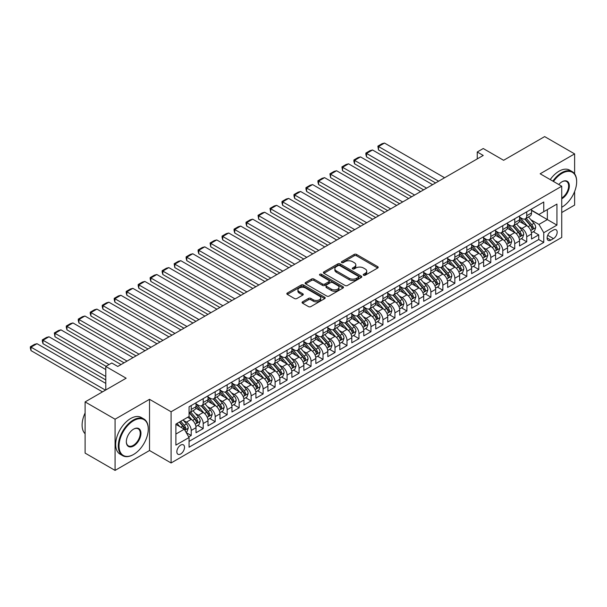 <?xml version="1.0" encoding="UTF-8"?>
<svg xmlns="http://www.w3.org/2000/svg" width="607" height="607" viewBox="0 0 607 607"><rect width="100%" height="100%" fill="white"/><g stroke="black" fill="none" stroke-linecap="round" stroke-linejoin="round"><path stroke-width="0.91" d="M363.57 275.221A1.161 0.675 0 0 0 365.217 275.221L377.713 268.006A1.662 0.964 0 0 0 378.199 267.33A1.662 0.964 0 0 0 377.713 266.648L356.537 254.424A1.662 0.964 0 0 0 354.185 254.424L341.688 261.64A1.161 0.675 0 0 0 341.346 262.118A1.161 0.675 0 0 0 341.688 262.596A1.161 0.675 0 0 0 343.334 262.596L344.958 261.663A5.326 3.073 0 0 1 352.485 261.663L354.245 262.679A5.326 3.073 0 0 1 355.808 264.849A5.326 3.073 0 0 1 354.245 267.027L352.629 267.96A1.161 0.675 0 0 0 352.288 268.431A1.161 0.675 0 0 0 352.629 268.909A1.161 0.675 0 0 0 354.276 268.909L355.892 267.975A5.326 3.073 0 0 1 363.418 267.975L365.186 268.992A5.326 3.073 0 0 1 366.742 271.17A5.326 3.073 0 0 1 365.186 273.34L363.57 274.273A1.161 0.675 0 0 0 363.229 274.751A1.161 0.675 0 0 0 363.57 275.221L363.57 274.273M180.674 453.975A5.425 3.134 120 0 0 184.217 449.195A5.425 3.134 120 0 0 183.39 444.848A5.425 3.134 120 0 0 180.674 445.121A5.425 3.134 120 0 0 177.13 449.893A5.425 3.134 120 0 0 177.965 454.241A5.425 3.134 120 0 0 180.674 453.975M302.552 301.823A1.662 0.964 0 0 0 302.066 302.506A1.662 0.964 0 0 0 302.552 303.181L308.493 306.611A1.662 0.964 0 0 0 310.845 306.611L324.722 298.598A1.662 0.964 0 0 0 325.208 297.923A1.662 0.964 0 0 0 324.722 297.24L303.553 285.017A1.662 0.964 0 0 0 301.201 285.017L287.323 293.029A1.662 0.964 0 0 0 286.83 293.712A1.662 0.964 0 0 0 287.323 294.387L294.494 298.53A1.662 0.964 0 0 0 296.846 298.53L302.787 295.101A1.662 0.964 0 0 0 303.272 294.425A1.662 0.964 0 0 0 302.787 293.742L299.228 291.694A4.446 2.572 0 0 1 297.923 289.873A4.446 2.572 0 0 1 300.67 287.498A4.446 2.572 0 0 1 305.526 288.059L319.464 296.102A4.446 2.572 0 0 1 320.762 297.923A4.446 2.572 0 0 1 318.015 300.298A4.446 2.572 0 0 1 313.166 299.737L310.845 298.401A1.662 0.964 0 0 0 308.493 298.401L302.552 301.823L302.552 303.181M574.617 173.83L574.617 153.89L544.654 136.598L503.613 160.294L483.24 148.533L477.254 151.993L483.24 155.445L117.766 366.453L111.771 362.994L105.785 366.453L105.785 389.975M115.072 419.209L115.072 470.402L149.519 450.515L149.519 399.315L115.072 419.209L85.109 401.91L126.15 378.214L105.785 366.453M149.519 399.315L171.091 411.774L561.733 186.235L561.733 237.428L171.091 462.966L171.091 411.774M574.617 153.89L540.162 173.784L561.733 186.235M345.072 285.495A1.662 0.964 0 0 0 347.424 285.495L361.302 277.482A1.662 0.964 0 0 0 361.795 276.8A1.662 0.964 0 0 0 361.302 276.124L340.132 263.901A1.662 0.964 0 0 0 337.78 263.901L323.903 271.913A1.662 0.964 0 0 0 323.417 272.596A1.662 0.964 0 0 0 323.903 273.271L345.072 285.495M320.306 275.479A1.161 0.675 0 0 1 321.49 275.639L321.49 274.258L343.016 286.686A1.662 0.964 0 0 1 343.501 287.361A1.662 0.964 0 0 1 343.016 288.044L329.138 296.057A1.662 0.964 0 0 1 326.786 296.057L305.609 283.833L311.55 280.426L311.55 279.045L305.609 282.475A1.662 0.964 0 0 0 305.124 283.15A1.662 0.964 0 0 0 305.609 283.833L305.609 282.475M311.55 280.426A1.662 0.964 0 0 1 313.902 280.426L313.902 279.045A1.662 0.964 0 0 0 311.55 279.045M313.902 279.045L322.492 284A1.662 0.964 0 0 0 324.844 284L328.782 281.724A1.662 0.964 0 0 0 329.267 281.049A1.662 0.964 0 0 0 328.782 280.366L319.843 275.206A1.161 0.675 0 0 1 319.502 274.728A1.161 0.675 0 0 1 320.223 274.114A1.161 0.675 0 0 1 321.49 274.258M115.072 470.402L85.109 453.11L85.109 401.91M561.733 212.526L574.617 205.09L574.617 191.546M188.731 436.934L191.22 435.5L186.25 432.632M183.42 420.408L186.425 422.146A6.776 3.915 60 0 1 191.22 430.446L196.015 427.685L196.015 432.73L203.201 428.58L197.753 425.431M195.401 413.496L198.413 415.234A6.776 3.915 60 0 1 203.201 423.534L207.996 420.765L207.996 425.818L215.189 421.668L209.734 418.519M207.382 406.576L210.394 408.314A6.776 3.915 60 0 1 215.189 416.614L219.977 413.845L219.977 418.898L227.17 414.748L221.714 411.599M219.37 399.656L222.374 401.394A6.776 3.915 60 0 1 227.17 409.695L231.965 406.925L231.965 411.978L239.15 407.828L233.703 404.679M231.35 392.737L234.355 394.474A6.776 3.915 60 0 1 239.15 402.775L243.946 400.013L243.946 405.059L251.131 400.908L245.683 397.76M243.331 385.817L246.343 387.554A6.776 3.915 60 0 1 251.131 395.863L255.926 393.093L255.926 398.139L263.119 393.989L257.664 390.84M255.319 378.905L258.324 380.642A6.776 3.915 60 0 1 263.119 388.943L267.907 386.173L267.907 391.227L275.1 387.076L269.645 383.928M267.3 371.985L270.305 373.722A6.776 3.915 60 0 1 275.1 382.023L279.895 379.254L279.895 384.307L287.081 380.157L281.633 377.008M279.281 365.065L282.293 366.803A6.776 3.915 60 0 1 287.081 375.103L291.876 372.334L291.876 377.387L299.069 373.237L293.613 370.088M291.261 358.145L294.274 359.883A6.776 3.915 60 0 1 299.069 368.183L303.857 365.422L303.857 370.467L311.05 366.317L305.594 363.168M303.25 351.225L306.254 352.963A6.776 3.915 60 0 1 311.05 361.271L315.845 358.502L315.845 363.547L323.03 359.397L317.582 356.248M315.23 344.313L318.243 346.051A6.776 3.915 60 0 1 323.03 354.351L327.826 351.582L327.826 356.635L335.018 352.485L329.563 349.336M327.211 337.393L330.223 339.131A6.776 3.915 60 0 1 335.018 347.432L339.806 344.662L339.806 349.715L346.999 345.565L341.544 342.416M339.199 330.474L342.204 332.211A6.776 3.915 60 0 1 346.999 340.512L351.794 337.742L351.794 342.796L358.98 338.645L353.532 335.496M351.18 323.554L354.185 325.291A6.776 3.915 60 0 1 358.98 333.592L363.775 330.83L363.775 335.876L370.96 331.726L365.513 328.577M363.161 316.634L366.173 318.372A6.776 3.915 60 0 1 370.96 326.68L375.756 323.91L375.756 328.956L382.949 324.806L377.493 321.657M375.141 309.722L378.153 311.459A6.776 3.915 60 0 1 382.949 319.76L387.736 316.991L387.736 322.044L394.929 317.893L389.474 314.745M387.129 302.802L390.134 304.539A6.776 3.915 60 0 1 394.929 312.84L399.725 310.071L399.725 315.124L406.91 310.974L401.462 307.825M399.11 295.882L402.122 297.62A6.776 3.915 60 0 1 406.91 305.92L411.705 303.151L411.705 308.204L418.898 304.054L413.443 300.905M411.091 288.962L414.103 290.7A6.776 3.915 60 0 1 418.898 299.001L423.686 296.239L423.686 301.284L430.879 297.134L425.424 293.985M423.079 282.043L426.084 283.78A6.776 3.915 60 0 1 430.879 292.088L435.674 289.319L435.674 294.365L442.86 290.214L437.412 287.073M435.06 275.13L438.064 276.868A6.776 3.915 60 0 1 442.86 285.169L447.655 282.399L447.655 287.452L454.84 283.302L449.392 280.153M447.04 268.211L450.053 269.948A6.776 3.915 60 0 1 454.84 278.249L459.636 275.479L459.636 280.533L466.829 276.382L461.373 273.233M459.029 261.291L462.033 263.028A6.776 3.915 60 0 1 466.829 271.329L471.616 268.56L471.616 273.613L478.809 269.462L473.354 266.314M471.009 254.371L474.014 256.108A6.776 3.915 60 0 1 478.809 264.409L483.604 261.647L483.604 266.693L490.79 262.543L485.342 259.394M482.99 247.451L486.002 249.189A6.776 3.915 60 0 1 490.79 257.497L495.585 254.728L495.585 259.773L502.778 255.623L497.323 252.482M494.971 240.539L497.983 242.276A6.776 3.915 60 0 1 502.778 250.577L507.566 247.808L507.566 252.861L514.759 248.711L509.303 245.562M506.959 233.619L509.963 235.357A6.776 3.915 60 0 1 514.759 243.657L519.554 240.888L519.554 245.941L526.739 241.791L526.739 236.738A6.776 3.915 -120 0 0 521.952 228.437L518.939 226.699M521.292 238.642L526.739 241.791M196.015 427.685A6.776 3.915 -120 0 0 191.22 419.384L187.624 417.305M207.996 420.765A6.776 3.915 -120 0 0 203.201 412.464L195.795 408.185M219.977 413.845A6.776 3.915 -120 0 0 215.189 405.544L207.776 401.265M231.965 406.925A6.776 3.915 -120 0 0 227.17 398.624L219.757 394.345M243.946 400.013A6.776 3.915 -120 0 0 239.15 391.705L231.745 387.433M255.926 393.093A6.776 3.915 -120 0 0 251.131 384.792L243.726 380.513M267.907 386.173A6.776 3.915 -120 0 0 263.119 377.873L255.706 373.593M279.895 379.254A6.776 3.915 -120 0 0 275.1 370.953L267.687 366.674M291.876 372.334A6.776 3.915 -120 0 0 287.081 364.033L279.675 359.754M303.857 365.422A6.776 3.915 -120 0 0 299.069 357.113L291.656 352.842M315.845 358.502A6.776 3.915 -120 0 0 311.05 350.201L303.637 345.922M327.826 351.582A6.776 3.915 -120 0 0 323.03 343.281L315.625 339.002M339.806 344.662A6.776 3.915 -120 0 0 335.018 336.361L327.605 332.082M351.794 337.742A6.776 3.915 -120 0 0 346.999 329.442L339.586 325.162M363.775 330.83A6.776 3.915 -120 0 0 358.98 322.522L351.567 318.25M375.756 323.91A6.776 3.915 -120 0 0 370.96 315.61L363.555 311.33M387.736 316.991A6.776 3.915 -120 0 0 382.949 308.69L375.536 304.411M399.725 310.071A6.776 3.915 -120 0 0 394.929 301.77L387.516 297.491M411.705 303.151A6.776 3.915 -120 0 0 406.91 294.85L399.505 290.571M423.686 296.239A6.776 3.915 -120 0 0 418.898 287.93L411.485 283.659M435.674 289.319A6.776 3.915 -120 0 0 430.879 281.018L423.466 276.739M447.655 282.399A6.776 3.915 -120 0 0 442.86 274.098L435.454 269.819M459.636 275.479A6.776 3.915 -120 0 0 454.84 267.179L447.435 262.899M471.616 268.56A6.776 3.915 -120 0 0 466.829 260.259L459.416 255.979M483.604 261.647A6.776 3.915 -120 0 0 478.809 253.339L471.396 249.067M495.585 254.728A6.776 3.915 -120 0 0 490.79 246.427L483.384 242.147M507.566 247.808A6.776 3.915 -120 0 0 502.778 239.507L495.365 235.228M519.554 240.888A6.776 3.915 -120 0 0 514.759 232.587L507.346 228.308M553.463 230.03L550.83 231.548A5.251 3.035 120 0 0 547.393 236.176A5.251 3.035 120 0 0 548.197 240.387A5.251 3.035 120 0 0 550.83 240.129L553.463 238.604A5.251 3.035 120 0 0 556.892 233.976A5.251 3.035 120 0 0 556.088 229.765A5.251 3.035 120 0 0 553.463 230.03M175.886 434.051L184.27 429.202L189.065 437.51L189.065 447.192L543.758 242.413L543.758 232.724L538.963 224.423L530.92 219.78M189.065 437.51L175.886 445.121L175.886 424.088L189.065 416.478L189.065 406.789L543.758 202.01L543.758 211.691L556.938 204.081L556.938 225.114L543.758 232.724M196.015 403.883L198.413 405.271A6.776 3.915 60 0 0 201.797 405.605L206.592 402.836A6.776 3.915 -120 0 0 207.996 399.732L207.996 395.855M207.996 396.963L210.394 398.351A6.776 3.915 60 0 0 213.785 398.685L218.573 395.916A6.776 3.915 -120 0 0 219.977 392.812L219.977 388.943M219.977 390.051L222.374 391.432A6.776 3.915 60 0 0 225.766 391.765L230.561 388.996A6.776 3.915 -120 0 0 231.965 385.893L231.965 382.023M231.965 383.131L234.355 384.512A6.776 3.915 60 0 0 237.747 384.846L242.542 382.084A6.776 3.915 -120 0 0 243.946 378.98L243.946 375.103M243.946 376.211L246.343 377.592A6.776 3.915 60 0 0 249.727 377.933L254.523 375.164A6.776 3.915 -120 0 0 255.926 372.061L255.926 368.183M255.926 369.291L258.324 370.68A6.776 3.915 60 0 0 261.716 371.014L266.503 368.244A6.776 3.915 -120 0 0 267.907 365.141L267.907 361.264M267.907 362.371L270.305 363.76A6.776 3.915 60 0 0 273.696 364.094L278.492 361.324A6.776 3.915 -120 0 0 279.895 358.221L279.895 354.351M279.895 355.459L282.293 356.84A6.776 3.915 60 0 0 285.677 357.174L290.472 354.405A6.776 3.915 -120 0 0 291.876 351.301L291.876 347.432M291.876 348.539L294.274 349.92A6.776 3.915 60 0 0 297.665 350.254L302.453 347.492A6.776 3.915 -120 0 0 303.857 344.389L303.857 340.512M303.857 341.62L306.254 343.001A6.776 3.915 60 0 0 309.646 343.342L314.441 340.573A6.776 3.915 -120 0 0 315.845 337.469L315.845 333.592M315.845 334.7L318.243 336.088A6.776 3.915 60 0 0 321.627 336.422L326.422 333.653A6.776 3.915 -120 0 0 327.826 330.549L327.826 326.672M327.826 327.78L330.223 329.169A6.776 3.915 60 0 0 333.615 329.502L338.403 326.733A6.776 3.915 -120 0 0 339.806 323.63L339.806 319.76M339.806 320.868L342.204 322.249A6.776 3.915 60 0 0 345.595 322.583L350.391 319.813A6.776 3.915 -120 0 0 351.794 316.717L351.794 312.84M351.794 313.948L354.185 315.329A6.776 3.915 60 0 0 357.576 315.663L362.371 312.901A6.776 3.915 -120 0 0 363.775 309.798L363.775 305.92M363.775 307.028L366.173 308.409A6.776 3.915 60 0 0 369.557 308.751L374.352 305.981A6.776 3.915 -120 0 0 375.756 302.878L375.756 299.001M375.756 300.108L378.153 301.497A6.776 3.915 60 0 0 381.545 301.831L386.333 299.061A6.776 3.915 -120 0 0 387.736 295.958L387.736 292.081M387.736 293.189L390.134 294.577A6.776 3.915 60 0 0 393.526 294.911L398.321 292.142A6.776 3.915 -120 0 0 399.725 289.038L399.725 285.169M399.725 286.276L402.122 287.657A6.776 3.915 60 0 0 405.506 287.991L410.302 285.229A6.776 3.915 -120 0 0 411.705 282.126L411.705 278.249M411.705 279.357L414.103 280.738A6.776 3.915 60 0 0 417.495 281.071L422.282 278.31A6.776 3.915 -120 0 0 423.686 275.206L423.686 271.329M423.686 272.437L426.084 273.818A6.776 3.915 60 0 0 429.475 274.159L434.271 271.39A6.776 3.915 -120 0 0 435.674 268.286L435.674 264.409M435.674 265.517L438.064 266.905A6.776 3.915 60 0 0 441.456 267.239L446.251 264.47A6.776 3.915 -120 0 0 447.655 261.367L447.655 257.497M447.655 258.597L450.053 259.986A6.776 3.915 60 0 0 453.437 260.32L458.232 257.55A6.776 3.915 -120 0 0 459.636 254.447L459.636 250.577M459.636 251.685L462.033 253.066A6.776 3.915 60 0 0 465.425 253.4L470.213 250.638A6.776 3.915 -120 0 0 471.616 247.535L471.616 243.657M471.616 244.765L474.014 246.146A6.776 3.915 60 0 0 477.406 246.48L482.201 243.718A6.776 3.915 -120 0 0 483.604 240.615L483.604 236.738M483.604 237.845L486.002 239.226A6.776 3.915 60 0 0 489.386 239.568L494.181 236.798A6.776 3.915 -120 0 0 495.585 233.695L495.585 229.818M495.585 230.926L497.983 232.314A6.776 3.915 60 0 0 501.374 232.648L506.162 229.878A6.776 3.915 -120 0 0 507.566 226.775L507.566 222.906M507.566 224.006L509.963 225.394A6.776 3.915 60 0 0 513.355 225.728L518.15 222.959A6.776 3.915 -120 0 0 519.554 219.855L519.554 215.986M189.065 441.38L538.728 239.507L538.728 234.871L531.535 239.021L531.535 233.968A6.776 3.915 -120 0 0 526.739 225.667L519.334 221.388M519.554 217.094L521.952 218.474A6.776 3.915 -120 0 0 525.336 218.808A6.776 3.915 -120 0 0 526.739 215.705L526.739 211.835M525.336 218.808L530.131 216.046A6.776 3.915 -120 0 0 531.535 212.943L531.535 209.066M191.22 405.544L191.22 409.422A6.776 3.915 60 0 1 189.816 412.525A6.776 3.915 60 0 1 189.065 412.798M189.816 412.525L194.612 409.755A6.776 3.915 -120 0 0 196.015 406.652L196.015 402.775M203.201 398.624L203.201 402.502A6.776 3.915 60 0 1 201.797 405.605M215.189 391.705L215.189 395.582A6.776 3.915 60 0 1 213.785 398.685M227.17 384.792L227.17 388.662A6.776 3.915 60 0 1 225.766 391.765M239.15 377.873L239.15 381.742A6.776 3.915 60 0 1 237.747 384.846M251.131 370.953L251.131 374.83A6.776 3.915 60 0 1 249.727 377.933M263.119 364.033L263.119 367.91A6.776 3.915 60 0 1 261.716 371.014M275.1 357.113L275.1 360.99A6.776 3.915 60 0 1 273.696 364.094M287.081 350.201L287.081 354.071A6.776 3.915 60 0 1 285.677 357.174M299.069 343.281L299.069 347.151A6.776 3.915 60 0 1 297.665 350.254M311.05 336.361L311.05 340.239A6.776 3.915 60 0 1 309.646 343.342M323.03 329.442L323.03 333.319A6.776 3.915 60 0 1 321.627 336.422M335.018 322.522L335.018 326.399A6.776 3.915 60 0 1 333.615 329.502M346.999 315.61L346.999 319.479A6.776 3.915 60 0 1 345.595 322.583M358.98 308.69L358.98 312.559A6.776 3.915 60 0 1 357.576 315.663M370.96 301.77L370.96 305.647A6.776 3.915 60 0 1 369.557 308.751M382.949 294.85L382.949 298.727A6.776 3.915 60 0 1 381.545 301.831M394.929 287.93L394.929 291.808A6.776 3.915 60 0 1 393.526 294.911M406.91 281.018L406.91 284.888A6.776 3.915 60 0 1 405.506 287.991M418.898 274.098L418.898 277.968A6.776 3.915 60 0 1 417.495 281.071M430.879 267.179L430.879 271.056A6.776 3.915 60 0 1 429.475 274.159M442.86 260.259L442.86 264.136A6.776 3.915 60 0 1 441.456 267.239M454.84 253.339L454.84 257.216A6.776 3.915 60 0 1 453.437 260.32M466.829 246.427L466.829 250.296A6.776 3.915 60 0 1 465.425 253.4M478.809 239.507L478.809 243.377A6.776 3.915 60 0 1 477.406 246.48M490.79 232.587L490.79 236.464A6.776 3.915 60 0 1 489.386 239.568M502.778 225.667L502.778 229.545A6.776 3.915 60 0 1 501.374 232.648M514.759 218.748L514.759 222.625A6.776 3.915 60 0 1 513.355 225.728M514.759 243.657L514.759 248.711M502.778 250.577L502.778 255.623M490.79 257.497L490.79 262.543M478.809 264.409L478.809 269.462M466.829 271.329L466.829 276.382M454.84 278.249L454.84 283.302M442.86 285.169L442.86 290.214M430.879 292.088L430.879 297.134M418.898 299.001L418.898 304.054M406.91 305.92L406.91 310.974M394.929 312.84L394.929 317.893M382.949 319.76L382.949 324.806M370.96 326.68L370.96 331.726M358.98 333.592L358.98 338.645M346.999 340.512L346.999 345.565M335.018 347.432L335.018 352.485M323.03 354.351L323.03 359.397M311.05 361.271L311.05 366.317M299.069 368.183L299.069 373.237M287.081 375.103L287.081 380.157M275.1 382.023L275.1 387.076M263.119 388.943L263.119 393.989M251.131 395.863L251.131 400.908M239.15 402.775L239.15 407.828M227.17 409.695L227.17 414.748M215.189 416.614L215.189 421.668M203.201 423.534L203.201 428.58M191.22 430.446L191.22 435.5M184.27 429.202L175.886 424.361M538.963 224.423L547.355 219.582L547.355 209.62L556.938 204.081M531.535 210.447L556.938 225.114M531.535 210.174L538.963 214.461L543.758 211.691M149.519 450.515L171.091 462.966M477.254 151.993L477.254 158.905M533.272 231.722L538.728 234.871M538.728 239.507L543.758 242.413M364.033 275.388L365.186 274.721A5.326 3.073 0 0 0 366.742 272.551L366.742 271.17M355.808 264.849L355.808 266.238A5.326 3.073 0 0 1 354.245 268.408L353.092 269.076M377.691 268.021L356.537 255.813A1.662 0.964 0 0 0 354.185 255.813L342.158 262.755M361.279 277.498L340.132 265.282A1.662 0.964 0 0 0 337.78 265.282L323.926 273.287M358.365 277.278A1.161 0.675 0 0 0 358.707 276.8A1.161 0.675 0 0 0 358.365 276.329L339.776 265.6A1.161 0.675 0 0 0 338.129 265.6L336.43 266.579A5.326 3.073 0 0 0 334.867 268.757A5.326 3.073 0 0 0 336.43 270.927L349.131 278.264A5.326 3.073 0 0 0 356.658 278.264L358.365 277.278L358.365 278.659A1.161 0.675 0 0 0 358.707 278.188L358.707 276.8M334.867 268.757L334.867 270.138A5.326 3.073 0 0 0 336.43 272.315L336.43 270.927M358.365 278.659L356.658 279.645A5.326 3.073 0 0 1 349.131 279.645L336.43 272.315M313.902 280.426L322.492 285.381A1.662 0.964 0 0 0 324.844 285.381L328.782 283.112A1.662 0.964 0 0 0 329.267 282.43L329.267 281.049M321.49 275.639L342.993 288.052M331.399 289.144A4.446 2.572 0 0 0 336.248 289.698A4.446 2.572 0 0 0 338.994 287.331A4.446 2.572 0 0 0 337.689 285.51L332.78 282.68A1.662 0.964 0 0 0 330.428 282.68L326.49 284.949A1.662 0.964 0 0 0 326.005 285.631A1.662 0.964 0 0 0 326.49 286.307L331.399 289.144L331.399 290.525A4.446 2.572 0 0 0 336.248 291.087A4.446 2.572 0 0 0 338.994 288.712L338.994 287.331M326.005 285.631L326.005 287.012A1.662 0.964 0 0 0 326.49 287.695L326.49 286.307M331.399 290.525L326.49 287.695M320.762 297.923L320.762 299.304A4.446 2.572 0 0 1 318.015 301.679A4.446 2.572 0 0 1 313.166 301.125L310.845 299.782A1.662 0.964 0 0 0 308.493 299.782L302.574 303.197M297.923 289.873L297.923 291.261A4.446 2.572 0 0 0 299.228 293.075L299.228 291.694M302.787 293.742L302.787 295.101L299.228 293.075M324.722 297.24L324.722 298.598L303.553 286.405A1.662 0.964 0 0 0 301.201 286.405L287.346 294.403L287.323 293.029M531.436 232.785L534.532 230.994L535.731 227.534A4.492 2.595 -120 0 0 533.978 223.323L528.507 216.98M438.603 181.22L378.51 146.522L384.504 143.062L444.597 177.76M527.407 226.108L520.912 218.588A12.967 7.481 -120 0 0 519.554 217.162M378.51 149.982L377.858 146.143L378.51 146.522L378.51 149.982L435.614 182.95M523.849 223.998L520.214 219.795A10.759 6.214 -120 0 0 519.554 219.074M524.729 219.051L530.268 225.463A4.492 2.595 60 0 1 531.869 228.558C532.544 229.461 533.022 229.188 533.303 227.731A4.492 2.595 -120 0 0 531.702 224.636L526.231 218.3M525.055 218.952L531.004 225.842A2.291 1.32 60 0 1 531.58 226.73L533.303 227.731M531.869 228.558L532.195 229.089M377.858 146.143L382.046 143.722L384.504 143.062M561.733 207.268L561.733 207.268A20.676 11.935 120 0 0 562.029 207.093L562.029 207.093A20.676 11.935 120 0 0 576.65 181.774A20.676 11.935 120 0 0 562.029 173.336A20.676 11.935 120 0 0 553.47 181.47M552.856 181.114A21.184 12.231 -60 0 1 561.672 172.707A21.184 12.231 -60 0 1 572.264 171.66A21.184 12.231 -60 0 1 576.65 181.356A21.184 12.231 -60 0 1 576.65 181.569M558.781 184.528A10.334 5.971 -60 0 1 562.029 181.774A10.334 5.971 -60 0 1 569.343 185.992A10.334 5.971 -60 0 1 562.029 198.656A10.334 5.971 -60 0 1 561.733 198.823M550.223 179.589A21.184 12.231 -60 0 1 559.032 171.189A21.184 12.231 -60 0 1 569.624 170.142L572.264 171.66M561.733 197.996A9.826 5.675 120 0 0 568.106 189.331A9.826 5.675 120 0 0 566.589 181.493A9.826 5.675 120 0 0 561.847 181.88M133.282 454.628L133.646 454.423A20.676 11.935 120 0 0 148.26 429.103A20.676 11.935 120 0 0 133.646 420.659A20.676 11.935 120 0 0 119.025 445.978A20.676 11.935 120 0 0 133.646 454.423L133.282 454.628A21.184 12.231 -60 0 1 122.69 455.682A21.184 12.231 -60 0 1 119.442 438.702A21.184 12.231 -60 0 1 133.282 420.036A21.184 12.231 -60 0 1 143.874 418.989A21.184 12.231 -60 0 1 148.26 428.686A21.184 12.231 -60 0 1 148.26 428.899M133.646 445.978A10.334 5.971 -60 0 1 126.332 441.759A10.334 5.971 -60 0 1 133.639 429.103A10.334 5.971 -60 0 1 133.646 429.103L133.646 429.103A10.334 5.971 -60 0 1 140.953 433.322A10.334 5.971 -60 0 1 133.646 445.978M126.332 441.547A9.826 5.675 120 0 0 128.365 445.849A9.826 5.675 120 0 0 133.282 445.356A9.826 5.675 120 0 0 139.701 436.699A9.826 5.675 120 0 0 138.199 428.823A9.826 5.675 120 0 0 133.464 429.21M122.69 455.682L120.057 454.157A21.184 12.231 -60 0 1 116.81 437.184A21.184 12.231 -60 0 1 130.649 418.519A21.184 12.231 -60 0 1 141.241 417.464L143.874 418.989M85.109 433.739A21.184 12.231 -60 0 1 85.109 412.98M519.448 239.704L522.544 237.914L523.742 234.454A4.492 2.595 -120 0 0 521.997 230.243L516.519 223.9M426.622 188.14L366.529 153.442L372.523 149.982L432.616 184.68M515.426 233.027L508.932 225.508A12.967 7.481 -120 0 0 507.566 224.082M366.529 156.902L365.869 154.444L365.869 153.063L366.529 153.442L366.529 156.902L423.625 189.87M511.86 230.918L508.234 226.715A10.759 6.214 -120 0 0 507.566 225.986M512.74 225.971L518.279 232.382A4.492 2.595 60 0 1 519.88 235.478C520.556 236.381 521.034 236.1 521.322 234.643A4.492 2.595 -120 0 0 519.721 231.555L514.243 225.212M513.067 225.865L519.023 232.754A2.291 1.32 60 0 1 519.6 233.649L521.322 234.643M519.88 235.478L520.207 236.009M365.869 153.063L370.065 150.642L372.523 149.982M507.467 246.624L510.563 244.833L511.762 241.374A4.492 2.595 -120 0 0 510.017 237.155L504.538 230.819M414.642 195.059L354.549 160.362L360.535 156.902L420.636 191.6M503.438 239.947L496.951 232.428A12.967 7.481 -120 0 0 495.585 231.001M354.549 163.822L353.889 161.363L353.889 159.982L354.549 160.362L354.549 163.822L411.645 196.789M499.88 237.838L496.245 233.627A10.759 6.214 -120 0 0 495.585 232.906M500.76 232.891L506.299 239.302A4.492 2.595 60 0 1 507.9 242.398C508.575 243.301 509.053 243.02 509.341 241.563A4.492 2.595 -120 0 0 507.74 238.475L502.262 232.132M501.086 232.785L507.035 239.674A2.291 1.32 60 0 1 507.611 240.569L509.341 241.563M507.9 242.398L508.226 242.929M353.889 159.982L358.084 157.562L360.535 156.902M495.487 253.536L498.582 251.753L499.781 248.293A4.492 2.595 -120 0 0 498.028 244.075L492.558 237.739M402.661 201.972L342.56 167.282L348.555 163.822L408.648 198.512M491.458 246.859L484.963 239.348A12.967 7.481 -120 0 0 483.604 237.921M342.56 170.742L341.908 166.902L342.56 167.282L342.56 170.742L399.664 203.702M487.899 244.75L484.265 240.547A10.759 6.214 -120 0 0 483.604 239.826M488.779 239.811L494.318 246.222A4.492 2.595 60 0 1 495.919 249.31C496.594 250.221 497.072 249.94 497.353 248.483A4.492 2.595 -120 0 0 495.752 245.387L490.281 239.052M489.105 239.704L495.054 246.594A2.291 1.32 60 0 1 495.631 247.489L497.353 248.483M495.919 249.31L496.245 249.849M341.908 166.902L346.096 164.474L348.555 163.822M483.506 260.456L486.602 258.673L487.793 255.213A4.492 2.595 -120 0 0 486.048 250.995L480.569 244.651M390.673 208.891L330.58 174.201L336.574 170.742L396.667 205.432M479.477 253.779L472.982 246.26A12.967 7.481 -120 0 0 471.616 244.841M330.58 177.654L329.92 173.814L330.58 174.201L330.58 177.654L387.676 210.621M475.918 251.67L472.284 247.466A10.759 6.214 -120 0 0 471.616 246.745M476.798 246.73L482.33 253.142A4.492 2.595 60 0 1 483.931 256.23C484.606 257.133 485.092 256.86 485.372 255.403A4.492 2.595 -120 0 0 483.771 252.307L478.293 245.972M477.117 246.624L483.073 253.514A2.291 1.32 60 0 1 483.65 254.409L485.372 255.403M483.931 256.23L484.257 256.761M329.92 173.814L334.116 171.394L336.574 170.742M471.518 267.376L474.613 265.585L475.812 262.125A4.492 2.595 -120 0 0 474.067 257.914L468.589 251.571M378.692 215.811L318.599 181.114L324.593 177.654L384.686 212.351M467.496 260.699L461.001 253.18A12.967 7.481 -120 0 0 459.636 251.753M318.599 184.574L317.939 182.123L317.939 180.734L318.599 181.114L318.599 184.574L375.695 217.541M463.93 258.59L460.303 254.386A10.759 6.214 -120 0 0 459.636 253.665M464.81 253.643L470.349 260.054A4.492 2.595 60 0 1 471.95 263.15C472.625 264.053 473.103 263.779 473.392 262.323A4.492 2.595 -120 0 0 471.791 259.227L466.313 252.891M465.137 253.544L471.085 260.433A2.291 1.32 60 0 1 471.662 261.321L473.392 262.323M471.95 263.15L472.276 263.681M317.939 180.734L322.135 178.314L324.593 177.654M459.537 274.296L462.633 272.505L463.831 269.045A4.492 2.595 -120 0 0 462.079 264.834L456.608 258.491M366.711 222.731L306.618 188.033L312.605 184.574L372.698 219.271M455.508 267.619L449.013 260.1A12.967 7.481 -120 0 0 447.655 258.673M306.618 191.493L305.958 189.035L305.958 187.654L306.618 188.033L306.618 191.493L363.714 224.461M451.949 265.509L448.315 261.306A10.759 6.214 -120 0 0 447.655 260.578M452.83 260.562L458.368 266.974A4.492 2.595 60 0 1 459.969 270.069C460.645 270.972 461.123 270.692 461.403 269.235A4.492 2.595 -120 0 0 459.803 266.147L454.332 259.804M453.156 260.456L459.104 267.346A2.291 1.32 60 0 1 459.681 268.241L461.403 269.235M459.969 270.069L460.296 270.601M305.958 187.654L310.154 185.234L312.605 184.574M447.556 281.216L450.652 279.425L451.851 275.965A4.492 2.595 -120 0 0 450.098 271.746L444.627 265.411M354.723 229.651L294.63 194.953L300.624 191.493L360.717 226.191M443.527 274.539L437.032 267.019A12.967 7.481 -120 0 0 435.674 265.593M294.63 198.413L293.97 195.955L293.97 194.574L294.63 194.953L294.63 198.413L351.734 231.381M439.969 272.429L436.334 268.218A10.759 6.214 -120 0 0 435.674 267.497M440.849 267.482L446.388 273.894A4.492 2.595 60 0 1 447.989 276.989C448.656 277.892 449.142 277.611 449.423 276.155A4.492 2.595 -120 0 0 447.822 273.067L442.344 266.723M441.175 267.376L447.124 274.265A2.291 1.32 60 0 1 447.7 275.161L449.423 276.155M447.989 276.989L448.315 277.52M293.97 194.574L298.166 192.153L300.624 191.493M435.568 288.128L438.664 286.345L439.863 282.885A4.492 2.595 -120 0 0 438.117 278.666L432.639 272.331M342.743 236.563L282.65 201.873L288.644 198.413L348.737 233.103M431.547 281.451L425.052 273.939A12.967 7.481 -120 0 0 423.686 272.513M282.65 205.333L281.989 202.875L281.989 201.494L282.65 201.873L282.65 205.333L339.745 238.293M427.981 279.341L424.354 275.138A10.759 6.214 -120 0 0 423.686 274.417M428.861 274.402L434.4 280.813A4.492 2.595 60 0 1 436.001 283.901C436.676 284.804 437.154 284.531 437.442 283.074A4.492 2.595 -120 0 0 435.841 279.979L430.363 273.643M429.187 274.296L435.143 281.185A2.291 1.32 60 0 1 435.72 282.08L437.442 283.074M436.001 283.901L436.327 284.44M281.989 201.494L286.185 199.066L288.644 198.413M423.587 295.048L426.683 293.264L427.882 289.805A4.492 2.595 -120 0 0 426.137 285.586L420.659 279.243M330.762 243.483L270.669 208.793L276.655 205.333L336.748 240.023M419.558 288.371L413.071 280.851A12.967 7.481 -120 0 0 411.705 279.432M270.669 212.245L270.009 208.406L270.669 208.793L270.669 212.245L327.765 245.213M416 286.261L412.365 282.058A10.759 6.214 -120 0 0 411.705 281.337M416.88 281.322L422.419 287.733A4.492 2.595 60 0 1 424.02 290.821C424.695 291.724 425.173 291.451 425.454 289.994A4.492 2.595 -120 0 0 423.853 286.899L418.382 280.563M417.206 281.216L423.155 288.105A2.291 1.32 60 0 1 423.732 289L425.454 289.994M424.02 290.821L424.346 291.352M270.009 208.406L274.205 205.985L276.655 205.333M411.607 301.967L414.702 300.177L415.901 296.717A4.492 2.595 -120 0 0 414.149 292.506L408.678 286.163M318.781 250.403L258.681 215.705L264.675 212.245L324.768 246.943M407.578 295.29L401.083 287.771A12.967 7.481 -120 0 0 399.725 286.345M258.681 219.165L258.028 215.326L258.681 215.705L258.681 219.165L315.784 252.133M404.019 293.181L400.385 288.978A10.759 6.214 -120 0 0 399.725 288.257M404.899 288.234L410.438 294.645A4.492 2.595 60 0 1 412.039 297.741C412.714 298.644 413.192 298.371 413.473 296.914A4.492 2.595 -120 0 0 411.872 293.818L406.402 287.475M405.226 288.135L411.174 295.025A2.291 1.32 60 0 1 411.751 295.913L413.473 296.914M412.039 297.741L412.365 298.272M258.028 215.326L262.216 212.905L264.675 212.245M399.618 308.887L402.722 307.096L403.913 303.637A4.492 2.595 -120 0 0 402.168 299.418L396.69 293.082M306.793 257.322L246.7 222.625L252.694 219.165L312.787 253.863M395.597 302.21L389.102 294.691A12.967 7.481 -120 0 0 387.736 293.264M246.7 226.085L246.04 223.626L246.04 222.245L246.7 222.625L246.7 226.085L303.796 259.052M392.031 300.101L388.404 295.897A10.759 6.214 -120 0 0 387.736 295.169M392.911 295.154L398.45 301.565A4.492 2.595 60 0 1 400.051 304.661C400.726 305.564 401.204 305.283 401.493 303.826A4.492 2.595 -120 0 0 399.892 300.738L394.413 294.395M393.237 295.048L399.194 301.937A2.291 1.32 60 0 1 399.77 302.832L401.493 303.826M400.051 304.661L400.377 305.192M246.04 222.245L250.236 219.825L252.694 219.165M387.638 315.807L390.733 314.016L391.932 310.556A4.492 2.595 -120 0 0 390.187 306.338L384.709 300.002M294.812 264.242L234.719 229.545L240.713 226.085L300.806 260.782M383.609 309.13L377.122 301.611A12.967 7.481 -120 0 0 375.756 300.184M234.719 233.005L234.059 230.546L234.059 229.165L234.719 229.545L234.719 233.005L291.815 265.965M380.05 307.021L376.423 302.81A10.759 6.214 -120 0 0 375.756 302.089M380.93 302.074L386.469 308.485A4.492 2.595 60 0 1 388.07 311.581C388.746 312.484 389.224 312.203 389.512 310.746A4.492 2.595 -120 0 0 387.911 307.658L382.433 301.315M381.257 301.967L387.205 308.857A2.291 1.32 60 0 1 387.782 309.752L389.512 310.746M388.07 311.581L388.397 312.112M234.059 229.165L238.255 226.745L240.713 226.085M375.657 322.719L378.753 320.936L379.952 317.476A4.492 2.595 -120 0 0 378.199 313.258L372.728 306.922M282.832 271.154L222.739 236.464L228.725 233.005L288.818 267.695M371.628 316.042L365.133 308.531A12.967 7.481 -120 0 0 363.775 307.104M222.739 239.924L222.079 237.466L222.079 236.085L222.739 236.464L222.739 239.924L279.835 272.884M368.07 313.933L364.435 309.729A10.759 6.214 -120 0 0 363.775 309.009M368.95 308.993L374.489 315.405A4.492 2.595 60 0 1 376.09 318.493C376.765 319.396 377.243 319.123 377.524 317.666A4.492 2.595 -120 0 0 375.923 314.57L370.452 308.235M369.276 308.887L375.225 315.777A2.291 1.32 60 0 1 375.801 316.672L377.524 317.666M376.09 318.493L376.416 319.032M222.079 236.085L226.267 233.657L228.725 233.005M363.676 329.639L366.772 327.856L367.971 324.396A4.492 2.595 -120 0 0 366.218 320.177L360.74 313.834M270.843 278.074L210.75 243.384L216.745 239.924L276.838 274.614M359.648 322.962L353.153 315.443A12.967 7.481 -120 0 0 351.794 314.024M210.75 246.837L210.09 242.997L210.75 243.384L210.75 246.837L267.854 279.804M356.089 320.853L352.455 316.649A10.759 6.214 -120 0 0 351.794 315.928M356.969 315.913L362.5 322.325A4.492 2.595 60 0 1 364.101 325.413C364.777 326.316 365.262 326.042 365.543 324.586A4.492 2.595 -120 0 0 363.942 321.49L358.464 315.154M357.295 315.807L363.244 322.696A2.291 1.32 60 0 1 363.821 323.592L365.543 324.586M364.101 325.413L364.435 325.944M210.09 242.997L214.286 240.577L216.745 239.924M351.688 336.559L354.784 334.768L355.983 331.308A4.492 2.595 -120 0 0 354.238 327.097L348.759 320.754M258.863 284.994L198.77 250.296L204.764 246.837L264.857 281.534M347.667 329.882L341.172 322.363A12.967 7.481 -120 0 0 339.806 320.936M198.77 253.756L198.11 251.306L198.11 249.917L198.77 250.296L198.77 253.756L255.866 286.724M344.101 327.772L340.474 323.569A10.759 6.214 -120 0 0 339.806 322.848M344.981 322.825L350.52 329.237A4.492 2.595 60 0 1 352.121 332.333C352.796 333.235 353.274 332.962 353.562 331.505A4.492 2.595 -120 0 0 351.961 328.41L346.483 322.067M345.307 322.727L351.256 329.609A2.291 1.32 60 0 1 351.832 330.504L353.562 331.505M352.121 332.333L352.447 332.864M198.11 249.917L202.306 247.497L204.764 246.837M339.708 343.479L342.803 341.688L344.002 338.228A4.492 2.595 -120 0 0 342.249 334.009L336.779 327.674M246.882 291.914L186.789 257.216L192.776 253.756L252.869 288.454M335.679 336.802L329.191 329.282A12.967 7.481 -120 0 0 327.826 327.856M186.789 260.676L186.129 258.218L186.129 256.837L186.789 257.216L186.789 260.676L243.885 293.644M332.12 334.692L328.486 330.489A10.759 6.214 -120 0 0 327.826 329.76M333 329.745L338.539 336.157A4.492 2.595 60 0 1 340.14 339.252C340.815 340.155 341.293 339.874 341.574 338.418A4.492 2.595 -120 0 0 339.973 335.33L334.503 328.986M333.326 329.639L339.275 336.528A2.291 1.32 60 0 1 339.852 337.424L341.574 338.418M340.14 339.252L340.466 339.783M186.129 256.837L190.325 254.416L192.776 253.756M327.727 350.398L330.823 348.608L332.021 345.148A4.492 2.595 -120 0 0 330.269 340.929L324.798 334.594M234.894 298.834L174.801 264.136L180.795 260.676L240.888 295.374M323.698 343.721L317.203 336.202A12.967 7.481 -120 0 0 315.845 334.776M174.801 267.596L174.148 263.757L174.801 264.136L174.801 267.596L231.904 300.556M320.139 341.612L316.505 337.401A10.759 6.214 -120 0 0 315.845 336.68M321.02 336.665L326.558 343.076A4.492 2.595 60 0 1 328.159 346.172C328.835 347.075 329.313 346.794 329.593 345.337A4.492 2.595 -120 0 0 327.992 342.249L322.522 335.906M321.346 336.559L327.294 343.448A2.291 1.32 60 0 1 327.871 344.344L329.593 345.337M328.159 346.172L328.486 346.703M174.148 263.757L178.337 261.336L180.795 260.676M315.739 357.311L318.834 355.527L320.033 352.068A4.492 2.595 -120 0 0 318.288 347.849L312.81 341.513M222.913 305.746L162.82 271.056L168.814 267.596L228.907 302.286M311.717 350.634L305.222 343.122A12.967 7.481 -120 0 0 303.857 341.695M162.82 274.516L162.16 272.057L162.16 270.676L162.82 271.056L162.82 274.516L219.916 307.476M308.151 348.524L304.524 344.321A10.759 6.214 -120 0 0 303.857 343.6M309.031 343.585L314.57 349.996A4.492 2.595 60 0 1 316.171 353.084C316.846 353.987 317.324 353.714 317.613 352.257A4.492 2.595 -120 0 0 316.012 349.162L310.534 342.826M309.358 343.479L315.314 350.368A2.291 1.32 60 0 1 315.89 351.263L317.613 352.257M316.171 353.084L316.497 353.623M162.16 270.676L166.356 268.248L168.814 267.596M303.758 364.23L306.854 362.447L308.053 358.987A4.492 2.595 -120 0 0 306.307 354.769L300.829 348.426M210.933 312.666L150.84 277.968L156.826 274.516L216.927 309.206M299.729 357.553L293.242 350.034A12.967 7.481 -120 0 0 291.876 348.615M150.84 281.428L150.179 278.977L150.179 277.589L150.84 277.968L150.84 281.428L207.935 314.396M296.17 355.444L292.536 351.241A10.759 6.214 -120 0 0 291.876 350.52M297.051 350.505L302.59 356.916A4.492 2.595 60 0 1 304.19 360.004C304.866 360.907 305.344 360.634 305.632 359.177A4.492 2.595 -120 0 0 304.031 356.081L298.553 349.746M297.377 350.398L303.325 357.288A2.291 1.32 60 0 1 303.902 358.183L305.632 359.177M304.19 360.004L304.517 360.535M150.179 277.589L154.375 275.168L156.826 274.516M291.777 371.15L294.873 369.36L296.072 365.9A4.492 2.595 -120 0 0 294.319 361.689L288.849 355.345M198.952 319.586L138.859 284.888L144.845 281.428L204.938 316.126M287.748 364.473L281.253 356.954A12.967 7.481 -120 0 0 279.895 355.527M138.859 288.348L138.199 285.897L138.199 284.508L138.859 284.888L138.859 288.348L195.955 321.315M284.19 362.364L280.555 358.16A10.759 6.214 -120 0 0 279.895 357.432M285.07 357.417L290.609 363.828A4.492 2.595 60 0 1 292.21 366.924C292.885 367.827 293.363 367.554 293.644 366.097A4.492 2.595 -120 0 0 292.043 363.001L286.572 356.658M285.396 357.318L291.345 364.2A2.291 1.32 60 0 1 291.921 365.095L293.644 366.097M292.21 366.924L292.536 367.455M138.199 284.508L142.387 282.088L144.845 281.428M279.797 378.07L282.892 376.279L284.084 372.819A4.492 2.595 -120 0 0 282.338 368.601L276.86 362.265M186.964 326.505L126.871 291.808L132.865 288.348L192.958 323.045M275.768 371.393L269.273 363.874A12.967 7.481 -120 0 0 267.907 362.447M126.871 295.268L126.21 292.809L126.21 291.428L126.871 291.808L126.871 295.268L183.967 328.235M272.209 369.284L268.575 365.08A10.759 6.214 -120 0 0 267.907 364.352M273.089 364.337L278.621 370.748A4.492 2.595 60 0 1 280.222 373.844C280.897 374.747 281.382 374.466 281.663 373.009A4.492 2.595 -120 0 0 280.062 369.921L274.584 363.578M273.408 364.23L279.364 371.12A2.291 1.32 60 0 1 279.941 372.015L281.663 373.009M280.222 373.844L280.548 374.375M126.21 291.428L130.406 289.008L132.865 288.348M267.808 384.99L270.904 383.199L272.103 379.739A4.492 2.595 -120 0 0 270.358 375.521L264.88 369.185M174.983 333.425L114.89 298.727L120.884 295.268L180.977 329.965M263.787 378.313L257.292 370.794A12.967 7.481 -120 0 0 255.926 369.367M114.89 302.187L114.23 299.729L114.23 298.348L114.89 298.727L114.89 302.187L171.986 335.147M260.221 376.203L256.594 371.992A10.759 6.214 -120 0 0 255.926 371.272M261.101 371.256L266.64 377.668A4.492 2.595 60 0 1 268.241 380.764C268.916 381.666 269.394 381.386 269.683 379.929A4.492 2.595 -120 0 0 268.082 376.833L262.603 370.498M261.427 371.15L267.376 378.04A2.291 1.32 60 0 1 267.953 378.935L269.683 379.929M268.241 380.764L268.567 381.295M114.23 298.348L118.426 295.928L120.884 295.268M255.828 391.902L258.923 390.119L260.122 386.659A4.492 2.595 -120 0 0 258.37 382.44L252.899 376.105M163.002 340.337L102.909 305.647L108.896 302.187L168.989 336.877M251.799 385.225L245.304 377.713A12.967 7.481 -120 0 0 243.946 376.287M102.909 309.107L102.249 306.649L102.249 305.268L102.909 305.647L102.909 309.107L160.005 342.067M248.24 383.116L244.606 378.912A10.759 6.214 -120 0 0 243.946 378.191M249.12 378.176L254.659 384.588A4.492 2.595 60 0 1 256.26 387.676C256.936 388.579 257.414 388.305 257.694 386.849A4.492 2.595 -120 0 0 256.093 383.753L250.623 377.417M249.447 378.07L255.395 384.959A2.291 1.32 60 0 1 255.972 385.855L257.694 386.849M256.26 387.676L256.586 388.214M102.249 305.268L106.445 302.84L108.896 302.187M243.847 398.822L246.943 397.039L248.142 393.579A4.492 2.595 -120 0 0 246.389 389.36L240.918 383.017M151.014 347.257L90.921 312.559L96.915 309.107L157.008 343.797M239.818 392.145L233.323 384.626A12.967 7.481 -120 0 0 231.965 383.207M90.921 316.019L90.261 313.569L90.261 312.18L90.921 312.559L90.921 316.019L148.025 348.987M236.26 390.035L232.625 385.832A10.759 6.214 -120 0 0 231.965 385.111M237.14 385.088L242.679 391.507A4.492 2.595 60 0 1 244.28 394.596C244.955 395.498 245.433 395.225 245.714 393.768A4.492 2.595 -120 0 0 244.113 390.673L238.634 384.337M237.466 384.99L243.415 391.879A2.291 1.32 60 0 1 243.991 392.775L245.714 393.768M244.28 394.596L244.606 395.127M90.261 312.18L94.457 309.76L96.915 309.107M231.859 405.742L234.955 403.951L236.153 400.491A4.492 2.595 -120 0 0 234.408 396.28L228.93 389.937M139.033 354.177L78.94 319.479L84.934 316.019L145.027 350.717M227.837 399.065L221.343 391.545A12.967 7.481 -120 0 0 219.977 390.119M78.94 322.939L78.28 320.481L78.28 319.1L78.94 319.479L78.94 322.939L136.036 355.907M224.271 396.955L220.645 392.752A10.759 6.214 -120 0 0 219.977 392.023M225.151 392.008L230.69 398.42A4.492 2.595 60 0 1 232.291 401.515C232.967 402.418 233.445 402.145 233.733 400.688A4.492 2.595 -120 0 0 232.132 397.593L226.654 391.249M225.478 391.902L231.434 398.791A2.291 1.32 60 0 1 232.011 399.687L233.733 400.688M232.291 401.515L232.618 402.046M78.28 319.1L82.476 316.679L84.934 316.019M219.878 412.661L222.974 410.871L224.173 407.411A4.492 2.595 -120 0 0 222.428 403.192L216.949 396.857M127.053 361.097L66.96 326.399L72.946 322.939L133.039 357.637M215.849 405.984L209.362 398.465A12.967 7.481 -120 0 0 207.996 397.039M66.96 329.859L66.3 327.401L66.3 326.02L66.96 326.399L66.96 329.859L124.056 362.827M212.291 403.875L208.656 399.672A10.759 6.214 -120 0 0 207.996 398.943M213.171 398.928L218.71 405.339A4.492 2.595 60 0 1 220.311 408.435C220.986 409.338 221.464 409.057 221.745 407.601A4.492 2.595 -120 0 0 220.144 404.512L214.673 398.169M213.497 398.822L219.446 405.711A2.291 1.32 60 0 1 220.022 406.607L221.745 407.601M220.311 408.435L220.637 408.966M66.3 326.02L70.495 323.599L72.946 322.939M207.898 419.581L210.993 417.791L212.192 414.331A4.492 2.595 -120 0 0 210.439 410.112L204.969 403.776M109.078 364.557L54.971 333.319L60.966 329.859L121.059 364.557M203.869 412.904L197.374 405.385A12.967 7.481 -120 0 0 196.015 403.959M54.971 336.779L54.319 332.94L54.971 333.319L54.971 336.779L106.081 366.287M200.31 410.795L196.676 406.584A10.759 6.214 -120 0 0 196.015 405.863M201.19 405.848L206.729 412.259A4.492 2.595 60 0 1 208.33 415.355C209.005 416.258 209.483 415.977 209.764 414.52A4.492 2.595 -120 0 0 208.163 411.425L202.692 405.089M201.516 405.742L207.465 412.631A2.291 1.32 60 0 1 208.042 413.526L209.764 414.52M208.33 415.355L208.656 415.886M54.319 332.94L58.507 330.519L60.966 329.859M195.909 426.493L199.013 424.71L200.204 421.25A4.492 2.595 -120 0 0 198.459 417.032L192.98 410.696M105.785 376.484L42.991 340.239L48.985 336.779L105.785 369.572M191.888 419.816L189.02 416.501M42.991 343.699L42.331 341.24L42.331 339.859L42.991 340.239L42.991 343.699L105.785 379.944M188.322 417.707L187.859 417.168M189.209 412.768L194.741 419.179A4.492 2.595 60 0 1 196.342 422.267C197.017 423.17 197.495 422.897 197.783 421.44A4.492 2.595 -120 0 0 196.182 418.344L190.704 412.009M189.528 412.661L195.484 419.551A2.291 1.32 60 0 1 196.061 420.446L197.783 421.44M196.342 422.267L196.668 422.806M42.331 339.859L46.527 337.431L48.985 336.779M186.008 432.214L187.024 431.63L188.223 428.17A4.492 2.595 -120 0 0 186.478 423.952L183.026 419.961M105.481 390.149L31.01 347.151L37.004 343.699L105.785 383.404M179.809 426.63L177.039 423.42M31.01 350.611L30.35 348.16L30.35 346.772L31.01 347.151L31.01 350.611L102.484 391.879M176.341 424.627L175.886 424.096M179.315 422.108L182.76 426.091A4.492 2.595 60 0 1 184.361 429.187C185.036 430.09 185.514 429.817 185.803 428.36A4.492 2.595 -120 0 0 184.202 425.264L180.749 421.273M179.589 421.941L183.496 426.471A2.291 1.32 60 0 1 184.073 427.366L185.803 428.36M184.361 429.187L184.687 429.718M30.35 346.772L34.546 344.351L37.004 343.699M186.425 422.146L191.22 419.384M198.413 415.234L203.201 412.464M210.394 408.314L215.189 405.544M222.374 401.394L227.17 398.624M234.355 394.474L239.15 391.705M246.343 387.554L251.131 384.792M258.324 380.642L263.119 377.873M270.305 373.722L275.1 370.953M282.293 366.803L287.081 364.033M294.274 359.883L299.069 357.113M306.254 352.963L311.05 350.201M318.243 346.051L323.03 343.281M330.223 339.131L335.018 336.361M342.204 332.211L346.999 329.442M354.185 325.291L358.98 322.522M366.173 318.372L370.96 315.61M378.153 311.459L382.949 308.69M390.134 304.539L394.929 301.77M402.122 297.62L406.91 294.85M414.103 290.7L418.898 287.93M426.084 283.78L430.879 281.018M438.064 276.868L442.86 274.098M450.053 269.948L454.84 267.179M462.033 263.028L466.829 260.259M474.014 256.108L478.809 253.339M486.002 249.189L490.79 246.427M497.983 242.276L502.778 239.507M509.963 235.357L514.759 232.587M521.952 228.437L526.739 225.667M526.739 215.705L531.535 212.943M191.22 409.422L196.015 406.652M203.201 402.502L207.996 399.732M215.189 395.582L219.977 392.812M227.17 388.662L231.965 385.893M239.15 381.742L243.946 378.98M251.131 374.83L255.926 372.061M263.119 367.91L267.907 365.141M275.1 360.99L279.895 358.221M287.081 354.071L291.876 351.301M299.069 347.151L303.857 344.389M311.05 340.239L315.845 337.469M323.03 333.319L327.826 330.549M335.018 326.399L339.806 323.63M346.999 319.479L351.794 316.717M358.98 312.559L363.775 309.798M370.96 305.647L375.756 302.878M382.949 298.727L387.736 295.958M394.929 291.808L399.725 289.038M406.91 284.888L411.705 282.126M418.898 277.968L423.686 275.206M430.879 271.056L435.674 268.286M442.86 264.136L447.655 261.367M454.84 257.216L459.636 254.447M466.829 250.296L471.616 247.535M478.809 243.377L483.604 240.615M490.79 236.464L495.585 233.695M502.778 229.545L507.566 226.775M514.759 222.625L519.554 219.855M526.739 236.738L531.535 233.968M547.719 235.288L553.463 238.604M547.112 237.982L550.83 240.129M365.186 274.721L365.186 273.34M352.629 268.909L352.629 267.96M354.245 268.408L354.245 267.027M341.688 262.596L341.688 261.64M354.185 255.813L354.185 254.424M356.537 255.813L356.537 254.424M377.713 268.006L377.713 266.648M323.903 273.271L323.903 271.913M337.78 265.282L337.78 263.901M340.132 265.282L340.132 263.901M361.302 277.482L361.302 276.124M349.131 279.645L349.131 278.264M356.658 279.645L356.658 278.264M322.492 285.381L322.492 284M324.844 285.381L324.844 284M328.782 283.112L328.782 281.724M343.016 288.044L343.016 286.686M308.493 299.782L308.493 298.401M310.845 299.782L310.845 298.401M313.166 301.125L313.166 299.737M301.201 286.405L301.201 285.017M303.553 286.405L303.553 285.017M530.746 230.485L535.7 227.625M520.912 218.588L521.534 218.232M531.702 224.636L533.978 223.323M528.12 226.699L530.268 225.463M518.765 237.398L523.712 234.545M508.932 225.508L509.546 225.151M519.721 231.555L521.997 230.243M516.14 233.619L518.279 232.382M506.784 244.318L511.731 241.457M496.951 232.428L497.565 232.071M507.74 238.475L510.017 237.155M504.159 240.539L506.299 239.302M494.804 251.237L499.751 248.377M484.963 239.348L485.585 238.991M495.752 245.387L498.028 244.075M492.171 247.459L494.318 246.222M482.815 258.157L487.77 255.297M472.982 246.26L473.597 245.903M483.771 252.307L486.048 250.995M480.19 254.379L482.33 253.142M470.835 265.069L475.782 262.216M461.001 253.18L461.616 252.823M471.791 259.227L474.067 257.914M468.209 261.291L470.349 260.054M458.854 271.989L463.801 269.136M449.013 260.1L449.635 259.743M459.803 266.147L462.079 264.834M456.229 268.211L458.368 266.974M446.866 278.909L451.82 276.048M437.032 267.019L437.655 266.663M447.822 273.067L450.098 271.746M444.241 275.13L446.388 273.894M434.885 285.829L439.832 282.968M425.052 273.939L425.666 273.582M435.841 279.979L438.117 278.666M432.26 282.05L434.4 280.813M422.904 292.749L427.852 289.888M413.071 280.851L413.686 280.495M423.853 286.899L426.137 285.586M420.279 288.97L422.419 287.733M410.916 299.661L415.871 296.808M401.083 287.771L401.705 287.415M411.872 293.818L414.149 292.506M408.291 295.882L410.438 294.645M398.936 306.581L403.89 303.728M389.102 294.691L389.717 294.334M399.892 300.738L402.168 299.418M396.31 302.802L398.45 301.565M386.955 313.5L391.902 310.64M377.122 301.611L377.736 301.254M387.911 307.658L390.187 306.338M384.33 309.722L386.469 308.485M374.974 320.42L379.921 317.56M365.133 308.531L365.755 308.174M375.923 314.57L378.199 313.258M372.341 316.642L374.489 315.405M362.986 327.34L367.941 324.479M353.153 315.443L353.767 315.086M363.942 321.49L366.218 320.177M360.361 323.561L362.5 322.325M351.005 334.252L355.952 331.399M341.172 322.363L341.787 322.006M351.961 328.41L354.238 327.097M348.38 330.474L350.52 329.237M339.025 341.172L343.972 338.319M329.191 329.282L329.806 328.926M339.973 335.33L342.249 334.009M336.399 337.393L338.539 336.157M327.036 348.092L331.991 345.231M317.203 336.202L317.825 335.846M327.992 342.249L330.269 340.929M324.411 344.313L326.558 343.076M315.056 355.012L320.003 352.151M305.222 343.122L305.837 342.765M316.012 349.162L318.288 347.849M312.43 351.233L314.57 349.996M303.075 361.931L308.022 359.071M293.242 350.034L293.856 349.678M304.031 356.081L306.307 354.769M300.45 358.145L302.59 356.916M291.094 368.844L296.041 365.991M281.253 356.954L281.876 356.597M292.043 363.001L294.319 361.689M288.462 365.065L290.609 363.828M279.106 375.763L284.061 372.91M269.273 363.874L269.887 363.517M280.062 369.921L282.338 368.601M276.481 371.985L278.621 370.748M267.126 382.683L272.073 379.823M257.292 370.794L257.907 370.437M268.082 376.833L270.358 375.521M264.5 378.905L266.64 377.668M255.145 389.603L260.092 386.742M245.304 377.713L245.926 377.357M256.093 383.753L258.37 382.44M252.52 385.824L254.659 384.588M243.157 396.523L248.111 393.662M233.323 384.626L233.945 384.269M244.113 390.673L246.389 389.36M240.531 392.737L242.679 391.507M231.176 403.435L236.123 400.582M221.343 391.545L221.957 391.189M232.132 397.593L234.408 396.28M228.551 399.656L230.69 398.42M219.195 410.355L224.142 407.502M209.362 398.465L209.976 398.109M220.144 404.512L222.428 403.192M216.57 406.576L218.71 405.339M207.207 417.275L212.162 414.414M197.374 405.385L197.996 405.028M208.163 411.425L210.439 410.112M204.582 413.496L206.729 412.259M195.226 424.194L200.181 421.334M196.182 418.344L198.459 417.032M192.601 420.416L194.741 419.179M184.839 430.188L188.193 428.254M184.202 425.264L186.478 423.952M180.825 427.214L182.76 426.091M576.65 181.774L576.65 181.356M148.26 429.103L148.26 428.686"/></g></svg>
